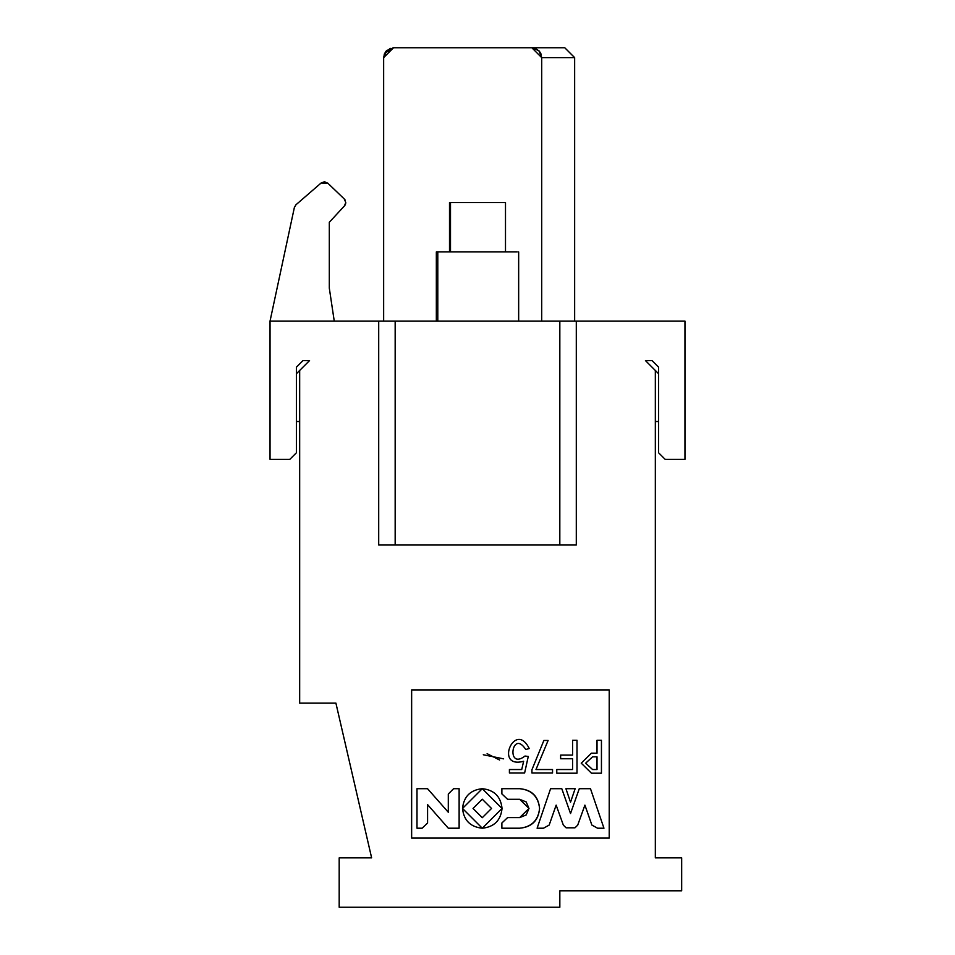 <?xml version="1.0" encoding="UTF-8"?>
<svg xmlns="http://www.w3.org/2000/svg" width="955" height="955" viewBox="0 0 955 955"><rect width="100%" height="100%" fill="white"/><g stroke="black" fill="none" stroke-linecap="round" stroke-linejoin="round"><path stroke-width="1.43" d="M437.796 251.917L517.204 251.917L437.796 251.917L437.796 321.083L437.796 251.917L436.339 251.917L436.339 321.083M450.497 202.532L504.503 202.532L450.497 202.532L450.497 251.917L450.497 202.532L449.507 202.532L449.507 251.917M540.876 53.635L539.3 51.164M384.208 54.328L385.975 51.248M390.237 48.311L384.531 53.54L390.237 48.311M296.384 367.186L296.384 452.801L296.384 367.186L302.962 360.596L296.384 367.186M270.038 321.083L378.705 321.083L270.038 321.083L270.038 459.391L270.038 321.083L294.379 207.45L270.038 321.083M684.962 459.391L684.962 321.083L576.295 321.083L684.962 321.083L684.962 459.391L665.205 459.391L684.962 459.391M541.712 321.083L541.712 57.634L541.712 321.083L541.712 57.634L531.84 47.75L393.532 47.75L383.647 57.634L383.647 321.083L383.647 57.634L384.579 53.444M270.038 459.391L289.795 459.391L296.384 452.801L289.795 459.391L270.038 459.391M302.962 360.596L309.551 360.596L299.667 370.468L299.667 703.083L335.897 703.083L371.626 857.853L339.192 857.853L339.192 907.25L559.833 907.25L559.833 890.788L681.667 890.788L681.667 857.853L655.333 857.853L655.333 370.468L645.449 360.596L652.038 360.596L658.616 367.186L658.616 452.801L665.205 459.391L658.616 452.801L658.616 367.186L652.038 360.596L645.449 360.596L658.616 373.763L655.333 370.468L655.333 857.853L681.667 857.853L681.667 890.788L559.833 890.788L559.833 907.25L339.192 907.25L339.192 857.853L371.626 857.853L335.897 703.083L299.667 703.083L299.667 370.468L309.551 360.596L302.962 360.596M411.641 838.096L411.641 689.904L609.218 689.904L609.218 838.096L411.641 838.096L411.641 689.904L411.641 838.096L609.218 838.096L609.218 689.904L411.641 689.904L609.218 689.904L609.218 838.096L411.641 838.096M294.391 207.438L295.99 204.74L294.391 207.438M344.469 205.874L329.308 222.288L329.308 288.147L334.25 321.083L329.308 288.147L329.308 222.288L344.469 205.874L345.782 202.532L344.254 198.962L327.792 183.157L321.143 182.978L295.99 204.74L321.143 182.978L324.497 181.784L327.792 183.157L344.254 198.962L345.782 202.532L344.779 205.492M386.656 50.531L393.52 47.75L531.84 47.75L538.907 50.734L541.712 57.634L574.647 57.634L574.647 321.083L574.647 57.634L541.712 57.634M344.91 205.325L345.579 203.904M345.746 203.033L345.435 204.334M541.712 57.479L539.432 51.307M574.647 57.634L564.763 47.75L531.84 47.75C575.949 47.75 575.949 47.75 531.84 47.75M393.281 47.75L384.555 53.492M383.647 57.634L386.584 50.591L393.532 47.75M345.101 200.037L344.671 199.404M541.234 54.542L539.503 51.391L535.791 48.574M296.384 373.763L299.667 370.468L296.384 373.763M296.384 421.513L299.667 421.513L296.384 421.513M576.295 545.007L378.705 545.007L378.705 321.083L378.705 545.007L576.295 545.007L576.295 321.083L576.295 545.007M655.333 421.513L658.616 421.513L655.333 421.513M576.295 321.083L559.821 321.083L559.821 545.007L559.833 321.083L395.167 321.083L395.167 545.007L395.167 321.083L378.705 321.083L576.295 321.083M519.663 817.611L507.559 817.611L501.876 823.007L501.876 828.212L519.663 828.212C531.613 826.97 538.25 820.381 539.587 808.455C538.25 796.518 531.613 789.928 519.663 788.687L501.876 788.687L501.876 793.892L507.559 799.287L519.663 799.287L528.986 808.455L519.663 817.611L526.205 814.937L528.986 808.455L526.205 801.961L519.663 799.287L507.559 799.287L501.876 793.892L501.876 788.687L519.663 788.687C531.78 789.761 538.417 796.351 539.587 808.455C538.417 820.548 531.78 827.137 519.663 828.212L501.876 828.212L501.876 823.007L507.559 817.611L519.663 817.611L526.205 814.937M462.518 808.455L482.287 788.699L502.044 808.455L482.287 828.224L462.518 808.455C463.784 820.381 470.361 826.958 482.287 828.224C494.201 826.958 500.79 820.381 502.044 808.455C500.79 796.542 494.201 789.952 482.287 788.699C470.361 789.952 463.784 796.542 462.518 808.455M416.989 788.699L427.542 788.699L448.301 812.251L448.301 794.023L453.589 788.699L459.128 788.699L459.128 828.212L448.313 828.212L427.577 804.623L427.577 823.043L422.122 828.212L416.989 828.212L416.989 788.699L416.989 828.212L422.122 828.212L427.577 823.043L427.577 804.623L448.313 828.212L459.128 828.212L459.128 788.699L453.589 788.699L448.301 794.023L448.301 812.251L427.542 788.699L416.989 788.699M597.018 753.173L591.443 753.173L597.018 753.173L597.018 740.268L601.447 740.268L601.447 773.192L591.443 773.192L581.237 763.176L591.443 753.173L581.237 763.176L591.443 773.192L601.447 773.192L601.447 740.268L597.018 740.268L597.018 753.173L591.443 753.173M560.633 758.748L560.633 755.095L572.57 755.095L572.57 740.268L576.999 740.268L576.999 773.192L556.777 773.192L556.777 769.539L572.57 769.539L572.57 758.748L572.57 769.539L556.777 769.539L556.777 773.192L576.999 773.192L576.999 740.268L572.57 740.268L572.57 755.095L560.633 755.095L560.633 758.748L572.57 758.748L560.633 758.748M503.631 758.843L483.29 754.76L503.631 758.843M524.617 773.001L509.409 773.001L509.409 769.539L521.728 769.539L523.65 761.254L521.728 769.539L509.409 769.539L509.409 773.001L524.617 773.001L528.27 756.444L524.617 773.001M523.65 761.254C493.842 769.467 514.948 719.616 529.237 748.541L525.775 749.508C511.976 728.283 505.947 770.709 524.999 756.05L528.27 756.444L524.999 756.05C505.947 770.709 511.976 728.283 525.775 749.508L529.237 748.541C514.948 719.616 493.842 769.467 523.65 761.254L521.728 769.539M552.539 769.539L552.539 773.001L531.935 773.001L531.935 769.73L543.873 740.459L548.11 740.459L535.982 769.539L552.539 769.539L535.982 769.539L548.11 740.459L543.873 740.459L531.935 769.73L531.935 773.001L552.539 773.001L552.539 769.539M575.137 788.699L570.529 802.2L565.921 788.699L575.137 788.699L565.921 788.699L570.529 802.2L575.137 788.699M550.581 788.699L561.791 788.699L570.529 813.529L579.267 788.699L590.476 788.699L603.954 828.212L597.567 828.212L591.873 825.06L584.914 805.125L577.703 825.144L574.982 827.806L566.076 827.806L563.355 825.144L556.144 805.125L549.185 825.06L543.49 828.212L537.104 828.212L550.581 788.699L537.104 828.212L543.49 828.212L549.185 825.06L556.144 805.125L563.355 825.144L566.076 827.806L574.982 827.806L577.703 825.144L584.914 805.125L591.873 825.06L597.567 828.212L603.954 828.212L590.476 788.699L579.267 788.699L570.529 813.529L561.791 788.699L550.581 788.699M473.035 808.455L482.287 799.216L491.527 808.455L482.287 817.707L473.035 808.455L482.287 817.707L491.527 808.455L482.287 799.216L473.035 808.455M592.589 769.539L585.666 763.176L592.589 756.826L597.018 756.826L597.018 769.539L592.589 769.539L585.666 763.176L592.589 756.826L585.666 763.176L592.589 769.539L597.018 769.539L597.018 756.826L592.589 756.826L597.018 756.826L597.018 769.539M572.57 758.748L572.57 769.539M499.584 760.001L487.11 753.698L499.584 760.001M501.876 828.212L519.663 828.212M518.661 321.083L518.661 251.917M505.493 202.532L505.493 251.917M378.705 545.007L378.705 321.083"/></g></svg>
